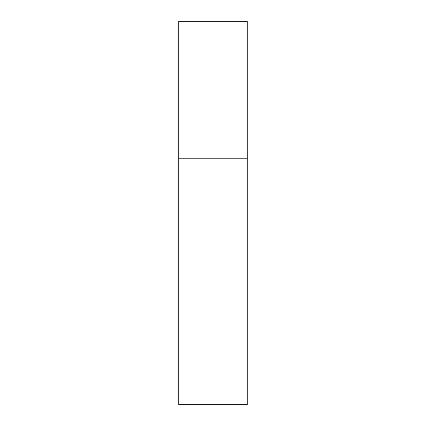 <?xml version="1.0" encoding="UTF-8"?>
<svg xmlns="http://www.w3.org/2000/svg" width="426" height="426" viewBox="0 0 426 426"><rect width="100%" height="100%" fill="white"/><g stroke="black" fill="none" stroke-linecap="round" stroke-linejoin="round"><path stroke-width="0.64" d="M178.766 158.227L247.234 158.227L247.234 21.3L178.766 21.3L178.766 404.7L247.234 404.7L247.234 158.227L178.766 158.227"/></g></svg>
